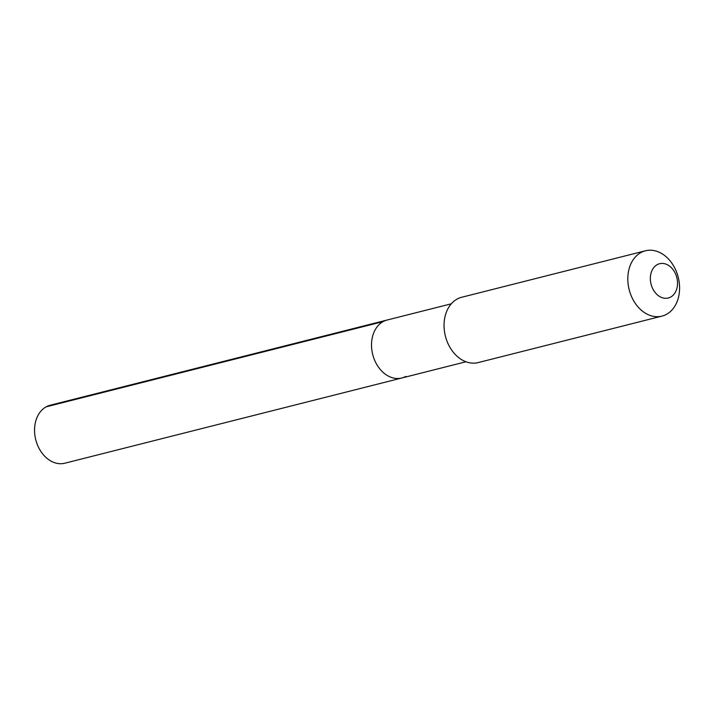 <?xml version="1.0" encoding="UTF-8"?>
<svg xmlns="http://www.w3.org/2000/svg" width="714" height="714" viewBox="0 0 714 714"><rect width="100%" height="100%" fill="white"/><g stroke="black" fill="none" stroke-linecap="round" stroke-linejoin="round"><path stroke-width="1.07" d="M465.965 361.775L401.821 377.992A29.899 22.464 75.8 0 1 373.52 357.268A29.899 22.464 75.8 0 1 383.141 321.603A29.899 22.464 -104.2 0 1 387.166 320.024A29.899 22.464 -104.2 0 0 383.141 321.603L46.187 406.819L383.141 321.603A29.899 22.464 75.8 0 0 373.52 357.268A29.899 22.464 75.8 0 0 401.821 377.992A29.899 22.464 75.8 0 0 405.847 376.403M457.147 299.05A33.692 25.311 -104.2 0 1 461.681 297.265L645.438 250.792A33.692 25.311 -104.2 0 1 677.327 274.149A33.692 25.311 -104.2 0 1 666.492 314.33A33.692 25.311 75.8 0 1 661.958 316.115L478.201 362.587A33.692 25.311 75.8 0 1 446.304 339.23A33.692 25.311 75.8 0 1 457.147 299.05M645.438 250.792A33.692 25.311 -104.2 0 0 640.913 252.577A33.692 25.311 75.8 0 0 630.069 292.767A33.692 25.311 75.8 0 0 661.958 316.115M657.219 264.653A17.689 13.289 -104.2 0 1 675.756 274.399A17.689 13.289 -104.2 0 1 670.651 297.078A17.689 13.289 75.8 0 1 652.123 287.34A17.689 13.289 75.8 0 1 657.219 264.653M401.821 377.992L64.867 463.207A29.899 22.464 75.8 0 1 36.557 442.475A29.899 22.464 75.8 0 1 46.187 406.819A29.899 22.464 -104.2 0 1 50.203 405.231L451.302 303.798"/></g></svg>

